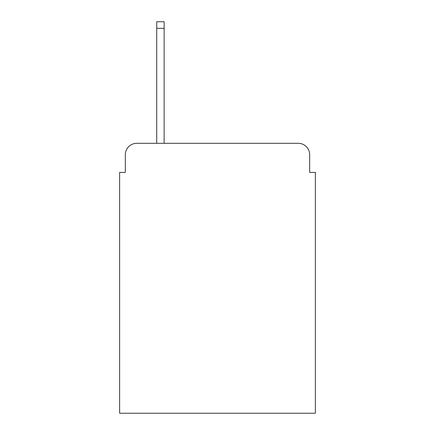 <?xml version="1.0" encoding="UTF-8"?>
<svg xmlns="http://www.w3.org/2000/svg" width="435" height="435" viewBox="0 0 435 435"><rect width="100%" height="100%" fill="white"/><g stroke="black" fill="none" stroke-linecap="round" stroke-linejoin="round"><path stroke-width="0.65" d="M125.334 154.724L125.334 172.412L125.334 154.724A11.413 11.413 0 0 1 136.748 143.311L156.72 143.311L156.72 21.75L164.142 21.75L164.142 143.311L298.252 143.311L136.748 143.311M309.666 172.412L309.666 154.724L309.666 172.412L315.375 172.412L315.375 413.25L119.625 413.25L119.625 172.412L125.334 172.412M309.666 154.724A11.413 11.413 0 0 0 298.252 143.311M156.72 28.313L164.142 28.313"/></g></svg>
